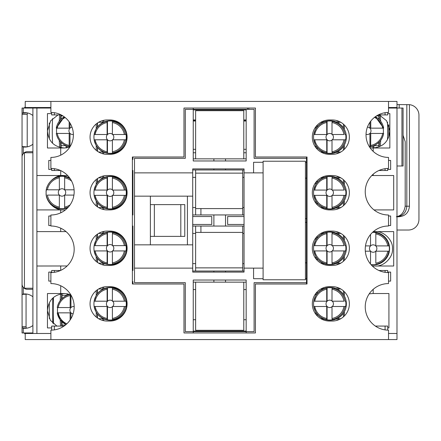<?xml version="1.0" encoding="UTF-8"?>
<svg xmlns="http://www.w3.org/2000/svg" width="441" height="441" viewBox="0 0 441 441"><rect width="100%" height="100%" fill="white"/><g stroke="black" fill="none" stroke-linecap="round" stroke-linejoin="round"><path stroke-width="0.66" d="M246.166 152.762L243.785 152.762M195.628 152.762L193.246 152.762M243.785 149.323L246.166 149.323M193.246 149.323L195.628 149.323M244.049 226.057L192.717 226.057M244.049 263.63L242.726 263.63M192.717 271.039L195.628 271.039L195.628 267.863L242.726 267.863L242.726 271.039L244.049 271.039M195.628 263.63L192.717 263.63M242.726 267.863L242.726 226.057M242.726 271.039L195.628 271.039M225.527 282.152L225.527 280.035M225.527 272.097L225.527 271.039M213.885 282.152L213.885 280.035M213.885 272.097L213.885 271.039M246.166 282.152L195.628 282.152L195.628 330.309L243.785 330.309L243.785 282.152M193.246 282.152L195.628 282.152M193.246 119.952L195.628 119.952M246.166 119.952L243.785 119.952M193.246 109.897L246.166 109.897M243.785 158.848L243.785 110.691L195.628 110.691L195.628 158.848L246.166 158.848M193.246 158.848L195.628 158.848M225.527 169.961L225.527 168.903M225.527 160.965L225.527 158.848M213.885 169.961L213.885 168.903M213.885 160.965L213.885 158.848M244.049 169.961L192.717 169.961M244.049 214.943L195.628 214.943L195.628 169.961M192.717 214.943L195.628 214.943M244.049 207.535L242.726 207.535M242.726 214.943L242.726 169.961M244.049 177.37L242.726 177.37M192.717 177.37L195.628 177.37M195.628 207.535L192.717 207.535M213.885 226.057L213.885 214.943M225.527 226.057L225.527 214.943M195.628 267.863L195.628 226.057M244.049 233.465L242.726 233.465M192.717 233.465L195.628 233.465M242.726 232.407L195.628 232.407M193.246 289.561L195.628 289.561M193.246 319.725L195.628 319.725M246.166 319.725L243.785 319.725M246.166 331.103L193.246 331.103M246.166 289.561L243.785 289.561M242.726 173.137L195.628 173.137M195.628 208.593L242.726 208.593M109.897 321.048L107.251 321.048A17.199 17.199 0 0 1 90.052 303.849A17.199 17.199 0 0 1 107.251 286.65L109.897 286.65A17.199 17.199 0 0 1 127.096 303.849A17.199 17.199 0 0 1 109.897 321.048M132.388 281.623L132.917 281.623L132.917 284.004M51.685 330.138L51.685 326.075L64.05 326.075M74.176 306.864A23.285 23.285 0 0 0 50.891 283.58L50.891 272.571A23.285 23.285 0 0 0 74.176 249.286A23.285 23.285 0 0 0 50.891 226.001L50.891 214.999A23.285 23.285 0 0 0 74.176 191.714A23.285 23.285 0 0 0 50.891 168.429L50.891 157.42A22.491 22.491 0 0 0 73.382 134.929A22.491 22.491 0 0 0 50.891 112.438L50.891 101.43L388.521 101.43L388.521 112.438A22.491 22.491 0 0 0 366.03 134.929A22.491 22.491 0 0 0 388.521 157.42L388.521 168.429A23.285 23.285 0 0 0 365.236 191.714A23.285 23.285 0 0 0 388.521 214.999L388.521 226.001A23.285 23.285 0 0 0 365.236 249.286A23.285 23.285 0 0 0 388.521 272.571L388.521 283.58A23.285 23.285 0 0 0 365.236 306.864A23.285 23.285 0 0 0 388.521 330.149L388.521 339.57L50.891 339.57L50.891 330.149A23.285 23.285 0 0 0 74.176 306.864M60.478 270.509L51.685 270.509L51.685 272.56M60.72 285.757L60.72 293.53L64.651 293.53L70.703 294.632M50.891 281.093L48.775 281.093L48.775 272.097L51.685 272.097M69.672 177.949A16.405 16.405 0 0 0 55.638 177.332M50.313 203.963A16.405 16.405 0 0 0 67.682 207.843M54.331 170.491L54.331 168.683A23.285 23.285 0 0 1 60.478 170.491L51.685 170.491L51.685 168.44M132.388 159.377L132.917 159.377L132.917 156.996M69.717 147.239L64.651 148L60.72 148L60.72 155.16M132.388 270.509L132.917 270.509L132.917 226.057L132.388 226.057M132.388 214.943L132.917 214.943L132.917 170.491L132.388 170.491M305.437 178.164L306.495 178.164L306.495 158.319L254.104 158.319L254.104 109.368L246.166 109.368L246.166 160.965L193.246 160.965L193.246 108.045M134.505 268.128L134.505 172.872L192.717 172.872L192.717 268.128L134.505 268.128L134.505 282.681L185.308 282.681L185.308 331.632L246.166 331.632L246.166 332.955M193.246 332.955L193.246 280.035L246.166 280.035L246.166 331.632L254.104 331.632L254.104 282.681L306.495 282.681L306.495 278.712L305.437 278.712M132.388 156.996L132.388 284.004L183.985 284.004L183.985 332.955L255.427 332.955L255.427 284.004L307.024 284.004L307.024 156.996L255.427 156.996L255.427 108.045L183.985 108.045L183.985 156.996L132.388 156.996M109.897 265.482A17.199 17.199 0 0 0 127.096 248.283A17.199 17.199 0 0 0 109.897 231.084L107.251 231.084A17.199 17.199 0 0 0 90.052 248.283A17.199 17.199 0 0 0 107.251 265.482L109.897 265.482M109.897 209.916A17.199 17.199 0 0 0 127.096 192.717A17.199 17.199 0 0 0 109.897 175.518L107.251 175.518A17.199 17.199 0 0 0 90.052 192.717A17.199 17.199 0 0 0 107.251 209.916L109.897 209.916M109.897 154.35A17.199 17.199 0 0 0 127.096 137.151A17.199 17.199 0 0 0 109.897 119.952L107.251 119.952A17.199 17.199 0 0 0 90.052 137.151A17.199 17.199 0 0 0 107.251 154.35L109.897 154.35M329.515 175.518A17.199 17.199 0 0 0 312.316 192.717A17.199 17.199 0 0 0 329.515 209.916L332.161 209.916A17.199 17.199 0 0 0 349.36 192.717A17.199 17.199 0 0 0 332.161 175.518L329.515 175.518M329.515 119.952A17.199 17.199 0 0 0 312.316 137.151A17.199 17.199 0 0 0 329.515 154.35L332.161 154.35A17.199 17.199 0 0 0 349.36 137.151A17.199 17.199 0 0 0 332.161 119.952L329.515 119.952M329.515 231.084A17.199 17.199 0 0 0 312.316 248.283A17.199 17.199 0 0 0 329.515 265.482L332.161 265.482A17.199 17.199 0 0 0 349.36 248.283A17.199 17.199 0 0 0 332.161 231.084L329.515 231.084M329.515 286.65A17.199 17.199 0 0 0 312.316 303.849A17.199 17.199 0 0 0 329.515 321.048L332.161 321.048A17.199 17.199 0 0 0 349.36 303.849A17.199 17.199 0 0 0 332.161 286.65L329.515 286.65M385.081 114.925L385.081 112.703A22.491 22.491 0 0 0 378.24 114.925L387.727 114.925L387.727 112.449M50.891 101.43L25.225 101.43L25.225 107.516L50.891 107.516M388.521 107.516L396.988 107.516L396.988 101.43L388.521 101.43M61.172 114.925L51.685 114.925L51.685 112.449M65.411 209.916L60.72 209.916L60.72 212.821M60.72 170.601L60.72 175.518L67.71 175.606M132.388 172.078L132.917 172.078M32.899 152.762L24.431 152.762L24.431 288.238L32.899 288.238M32.899 289.296L27.342 289.296A5.292 5.292 0 0 1 22.05 284.004L22.067 284.401M22.067 156.599L22.067 284.434M22.072 156.544L22.05 156.996A5.292 5.292 0 0 1 27.342 151.704L26.195 151.831M32.899 151.704L27.215 151.704M32.899 115.525A17.199 14.47 -90 0 0 26.57 112.786A17.199 14.47 -90 0 0 24.917 112.676A17.199 14.47 -90 0 0 23.268 112.786L22.05 113.194L23.208 113.249L27.077 112.868M22.05 156.996L22.05 146.555L23.268 146.963A17.199 14.47 -90 0 0 24.917 147.074A17.199 14.47 -90 0 0 32.899 144.224M27.215 146.859L27.215 114.379L22.05 114.379L22.05 146.555L27.077 146.881M50.891 108.045L22.05 108.045L22.05 113.194M64.651 148C54.067 147.134 48.334 141.401 47.452 130.801L50.671 120.784L58.036 114.925M60.72 148L47.452 148L47.452 113.602L51.685 113.602M51.685 169.432L48.775 169.432L48.775 160.436L50.891 160.436M36.906 108.045L36.906 175.518L60.72 175.518M52.462 226.057L51.685 226.018M51.685 214.982L52.462 214.943M132.388 213.356L132.917 213.356M50.891 225.527L48.775 225.527L48.775 216.002L50.891 216.002M60.72 209.916L36.906 209.916L36.906 231.613L66.051 231.613M46.2 191.174A17.199 17.199 0 0 1 46.377 189.806L47.385 189.806L46.415 189.597M46.796 187.971L47.336 186.389M46.145 191.951A17.199 17.199 0 0 0 46.145 193.483M46.2 194.261A17.199 17.199 0 0 0 46.294 195.098L46.404 195.782M46.785 197.425L47.336 199.051M63.328 175.518C54.816 174.752 45.362 184.206 46.129 192.717C45.362 201.228 54.816 210.682 63.328 209.916M59.359 176.477L59.359 189.806L47.385 189.806A14.862 14.862 0 0 1 59.359 177.833L59.359 176.477A16.196 16.196 0 0 1 64.651 176.477L64.651 189.806L74.099 189.806M71.635 181.141A14.862 14.862 0 0 0 64.651 177.833L64.651 176.477M64.651 208.428L64.651 207.072L64.651 208.428A16.196 16.196 0 0 1 59.359 208.428L59.359 207.072L59.359 208.428M46.294 195.098L46.311 195.098A15.915 15.915 0 0 0 59.359 208.146M59.359 195.098L47.385 195.098A14.862 14.862 0 0 0 59.359 207.072L59.359 195.098M65.709 192.452A3.704 3.704 0 0 0 62.005 188.748A3.704 3.704 0 0 0 58.3 192.452A3.704 3.704 0 0 0 62.005 196.157A3.704 3.704 0 0 0 65.709 192.452M73.928 195.098L64.651 195.098L64.651 207.072A14.862 14.862 0 0 0 70.053 204.944M36.906 175.518L36.906 209.916M32.899 108.045L32.899 333.484M67.137 265.973L36.906 266.011L36.906 231.613M36.906 266.011L36.906 333.484L50.891 333.484M50.891 339.57L25.225 339.57L25.225 333.484L36.906 333.484M56.889 326.075L50.329 320.249L47.452 310.729C48.334 300.128 54.067 294.395 64.651 293.53M60.72 266.011L60.72 270.399M51.685 327.928L47.452 327.928L47.452 293.53L60.72 293.53M396.988 165.992L403.074 165.992L403.074 108.045L396.988 108.045L396.988 333.484L388.521 333.484M371.184 264.832A16.405 16.405 0 0 0 389.364 245.902A16.405 16.405 0 0 0 372.761 232.148M396.988 108.045L388.521 108.045M379.26 114.925L386.614 120.768L389.844 130.801C388.934 141.429 383.201 147.162 372.645 148L370.082 147.807M387.727 113.602L389.844 113.602L389.844 148L372.645 148M372.436 293.53L388.923 293.53L388.923 327.928L387.727 327.928M373.191 293.53L373.191 289.34M387.727 272.097L390.638 272.097L390.638 281.093L388.521 281.093M373.191 266.816L373.191 266.011L372.314 266.006M373.362 231.613L393.697 231.613L393.697 266.011L373.191 266.011M388.521 216.002L390.638 216.002L390.638 225.527L388.521 225.527M371.769 175.54L393.697 175.518L393.697 209.916L374.001 209.916M373.191 175.518L373.191 174.184M388.521 160.436L390.638 160.436L390.638 169.432L387.727 169.432M373.191 151.384L373.191 148M372.645 293.53L369.194 293.877M306.495 284.004L306.495 282.681M306.495 178.164L306.495 278.712M306.495 158.319L306.495 156.996M343.997 145.64L344.366 145.618L344.008 145.618M344.008 128.684L344.366 128.684L343.997 128.662M317.107 147.316L317.184 149.141M338.357 121.104L338.357 123.056M317.184 125.161L317.107 126.986M338.357 151.246L338.357 153.198M307.024 157.79L306.495 157.79M247.489 109.368L247.489 108.045M248.812 109.368L248.812 108.045M49.32 318.518L49.32 302.939M49.32 138.59L49.32 123.011M192.717 172.872L192.717 168.903L244.049 168.903L244.049 272.097L192.717 272.097L192.717 268.128M306.495 236.376L306.826 236.376L306.826 244.843L306.495 244.843M306.495 253.31L306.826 253.31L306.826 261.778L306.495 261.778M307.024 227.644L306.495 227.644M343.997 256.772L344.366 256.75L344.008 256.75M344.008 239.816L344.366 239.816L343.997 239.794M317.107 258.448L317.184 260.273M338.357 232.236L338.357 234.188M317.184 236.293L317.107 238.118M338.357 262.378L338.357 264.33M307.024 226.057L306.495 226.057M386.95 226.057L387.727 226.018M306.495 214.943L307.024 214.943M307.024 281.623L306.495 281.623M306.495 270.509L307.024 270.509M375.363 326.075L387.727 326.075L387.727 330.138M388.521 339.57L396.988 339.57L396.988 333.484M32.899 325.475A17.199 14.47 -90 0 1 24.917 328.325A17.199 14.47 -90 0 1 23.268 328.214L22.05 327.806L22.05 332.955L32.899 332.955M26.262 328.071L26.058 326.621L22.05 326.621L22.111 327.74L22.05 294.445L27.077 294.119M22.05 284.004L22.05 294.445L23.268 294.037A17.199 14.47 -90 0 1 24.917 293.927A17.199 14.47 -90 0 1 26.57 294.037A17.199 14.47 -90 0 1 32.899 296.776M22.05 327.806L27.077 328.132M52.771 317.702L52.744 318.402A9.261 9.261 0 0 1 53.267 315.337L53.19 315.552M52.837 317.09L53.047 316.054M396.988 104.605L409.424 104.66A10.584 10.584 0 0 1 418.95 115.189L418.95 219.442A10.584 10.584 0 0 1 408.366 230.026L396.988 230.026M396.453 216.636C401.2 215.881 404.116 212.408 405.191 206.212L405.191 141.649L403.074 135.299M398.416 216.796L396.988 216.796L398.416 216.796C405.136 216.316 408.807 212.788 409.424 206.212L409.424 104.66M53.521 297.614A28.775 3.01 90 0 0 53.582 323.892M61.927 321.715A5.292 0.551 -90 0 1 62.027 325.056L62.021 326.075M62.016 293.734L62.027 295.343A5.292 0.551 -90 0 1 61.927 298.684M246.166 120.481L243.785 120.481M195.628 120.481L193.246 120.481M193.246 121.01L195.628 121.01M243.785 121.01L246.166 121.01M246.166 109.368L185.308 109.368L185.308 158.319L134.505 158.319L134.505 172.872M306.495 159.377L307.024 159.377M387.727 168.44L387.727 170.491L378.935 170.491M385.081 270.509L385.081 272.317A23.285 23.285 0 0 1 378.935 270.509L387.727 270.509L387.727 272.56M375.291 231.613C383.802 230.847 393.256 240.301 392.49 248.812C393.256 257.324 383.802 266.777 375.291 266.011M386.95 214.943L387.727 214.982M306.495 180.81L306.826 180.81L306.826 189.277L306.495 189.277M306.495 197.744L306.826 197.744L306.826 206.212L306.495 206.212M307.024 172.078L306.495 172.078M307.024 170.491L306.495 170.491M134.505 244.843L192.717 244.843M150.381 244.843L150.381 196.157M150.381 204.624L184.779 204.624L184.779 236.376L150.381 236.376M192.717 196.157L134.505 196.157M154.35 204.624L154.35 236.376M180.81 204.624L180.81 236.376M244.049 172.872L263.101 172.872M263.101 161.23L263.101 279.77L305.437 279.77L305.437 161.23L263.101 161.23M263.101 162.288L253.575 162.288L253.575 172.872M306.495 162.288L305.437 162.288M305.437 218.648L306.495 218.648M305.437 222.352L306.495 222.352M305.437 262.836L306.495 262.836M263.101 278.712L253.575 278.712L253.575 268.128M263.101 268.128L244.049 268.128M192.717 224.469L211.768 224.469L211.768 216.531L192.717 216.531M132.388 227.644L132.917 227.644M60.72 228.179L60.72 231.613M132.388 268.922L132.917 268.922M124.379 256.772L124.748 256.75L124.39 256.75M124.39 239.816L124.748 239.816L124.379 239.794M97.489 258.448L97.593 262.516M97.593 234.05L97.489 238.118M118.739 233.532L118.739 234.188M118.739 262.378L118.739 263.034M307.024 268.922L306.495 268.922M306.539 236.376L306.539 244.843M306.539 261.778L306.539 253.31M314.764 245.637A14.862 14.845 90 0 1 326.726 233.664L326.726 245.637L313.738 245.637A15.915 15.898 90 0 1 315.425 240.725L315.552 240.488A16.405 16.389 90 0 1 346.146 245.637A16.405 16.389 -90 0 1 346.361 248.283A16.405 16.389 90 0 1 315.552 256.078L315.425 255.841A15.915 15.898 90 0 1 313.738 250.929L315.425 255.841A15.915 15.898 90 0 0 326.775 263.977L327.09 264.258A16.196 16.179 -90 0 0 332.376 264.258L332.012 262.902L332.012 250.929L343.98 250.929A14.862 14.845 90 0 1 332.012 262.902M332.012 233.664A14.862 14.845 90 0 1 343.98 245.637L332.012 245.637L332.012 233.664L332.376 232.308A16.196 16.179 -90 0 0 327.09 232.308L326.726 233.664M345.689 245.637A16.196 16.179 90 0 1 345.689 250.929L343.98 250.929L345.689 250.929M313.772 250.929A16.196 16.179 90 0 1 313.772 245.637M327.09 232.308L327.09 245.637L326.726 245.637M326.775 263.977L326.726 250.929L327.09 250.929L327.09 264.258M332.321 250.929A3.704 3.699 -90 0 0 332.321 245.637M332.012 245.367A3.704 3.699 -90 0 0 326.031 248.283A3.704 3.699 -90 0 0 332.012 251.199M326.726 250.929L313.738 250.929M244.049 216.531L227.644 216.531L227.644 224.469L244.049 224.469M306.539 180.81L306.539 189.277M306.539 206.212L306.539 197.744M314.764 190.071A14.862 14.845 90 0 1 326.726 178.098L326.726 190.071L313.738 190.071A15.915 15.898 90 0 1 315.425 185.159L315.552 184.922A16.405 16.389 90 0 1 346.146 190.071A16.405 16.389 -90 0 1 346.361 192.717A16.405 16.389 90 0 1 315.552 200.512L315.425 200.275A15.915 15.898 90 0 1 313.738 195.363L315.425 200.275A15.915 15.898 90 0 0 326.775 208.411L327.09 208.692A16.196 16.179 -90 0 0 332.376 208.692L332.012 207.336L332.012 195.363L343.98 195.363A14.862 14.845 90 0 1 332.012 207.336M332.012 178.098A14.862 14.845 90 0 1 343.98 190.071L332.012 190.071L332.012 178.098L332.376 176.742A16.196 16.179 -90 0 0 327.09 176.742L326.726 178.098M345.689 190.071A16.196 16.179 90 0 1 345.689 195.363L343.98 195.363L345.689 195.363M313.772 195.363A16.196 16.179 90 0 1 313.772 190.071M327.09 176.742L327.09 190.071L326.726 190.071M326.775 208.411L326.726 195.363L327.09 195.363L327.09 208.692M332.321 195.363A3.704 3.699 -90 0 0 332.321 190.071M332.012 189.801A3.704 3.699 -90 0 0 326.031 192.717A3.704 3.699 -90 0 0 332.012 195.633M326.726 195.363L313.738 195.363M307.024 213.356L306.495 213.356M343.997 201.206L344.366 201.184L344.008 201.184M344.008 184.25L344.366 184.25L343.997 184.228M317.107 202.882L317.184 204.707M338.357 176.67L338.357 178.622M317.184 180.727L317.107 182.552M338.357 206.812L338.357 208.764M26.102 151.853L24.415 152.586M24.156 152.773L23.075 153.87M22.706 154.438L22.546 154.758M22.282 155.453L22.182 155.822M24.156 332.955L25.225 334.179L24.156 332.955M23.687 287.835L23.968 288.083M24.553 288.502L24.85 288.673M25.451 288.949L25.754 289.053M26.058 289.136L24.415 288.414M26.895 289.279L27.325 289.296M23.208 287.312L23.004 287.036M22.182 285.178L22.282 285.548M22.546 286.242L22.706 286.562M23.075 287.13L24.156 288.227M26.195 289.169L27.342 289.296M52.744 298.32L52.744 323.137M394.248 107.516A10.584 10.584 -21.5 0 1 394.662 108.045M388.786 136.743L388.786 124.858M26.614 151.754L26.317 151.803M26.019 151.869L25.721 151.958M24.817 152.343L24.525 152.514M23.946 152.939L23.671 153.187M22.05 114.379L22.111 113.26L22.05 114.379M24.156 108.045L25.225 106.821L24.156 108.045M314.764 301.203A14.862 14.845 90 0 1 326.726 289.23L326.726 301.203L313.738 301.203A15.915 15.898 90 0 1 315.425 296.291L315.552 296.054A16.405 16.389 90 0 1 346.146 301.203A16.405 16.389 -90 0 1 346.361 303.849A16.405 16.389 90 0 1 315.552 311.644L315.425 311.407A15.915 15.898 90 0 1 313.738 306.495L315.425 311.407A15.915 15.898 90 0 0 326.775 319.543L327.09 319.824A16.196 16.179 -90 0 0 332.376 319.824L332.012 318.468L332.012 306.495L343.98 306.495A14.862 14.845 90 0 1 332.012 318.468M332.012 289.23A14.862 14.845 90 0 1 343.98 301.203L332.012 301.203L332.012 289.23L332.376 287.874A16.196 16.179 -90 0 0 327.09 287.874L326.726 289.23M345.689 301.203A16.196 16.179 90 0 1 345.689 306.495L343.98 306.495L345.689 306.495M313.772 306.495A16.196 16.179 90 0 1 313.772 301.203M327.09 287.874L327.09 301.203L326.726 301.203M326.775 319.543L326.726 306.495L327.09 306.495L327.09 319.824M332.321 306.495A3.704 3.699 -90 0 0 332.321 301.203M332.012 300.933A3.704 3.699 -90 0 0 326.031 303.849A3.704 3.699 -90 0 0 332.012 306.765M326.726 306.495L313.738 306.495M307.024 283.21L306.495 283.21M343.997 312.338L344.366 312.316L344.008 312.316M344.008 295.382L344.366 295.382L343.997 295.36M317.107 314.014L317.184 315.839M317.184 291.859L317.107 293.684M338.357 287.802L338.357 289.754M338.357 317.944L338.357 319.896M314.764 134.505A14.862 14.845 90 0 1 326.726 122.532L326.726 134.505L313.738 134.505A15.915 15.898 90 0 1 315.425 129.593L315.552 129.356A16.405 16.389 90 0 1 346.146 134.505A16.405 16.389 -90 0 1 346.361 137.151A16.405 16.389 90 0 1 315.552 144.946L315.425 144.709A15.915 15.898 90 0 1 313.738 139.797L315.425 144.709A15.915 15.898 90 0 0 326.775 152.845L327.09 153.126A16.196 16.179 -90 0 0 332.376 153.126L332.012 151.77L332.012 139.797L343.98 139.797A14.862 14.845 90 0 1 332.012 151.77M332.012 122.532A14.862 14.845 90 0 1 343.98 134.505L332.012 134.505L332.012 122.532L332.376 121.176A16.196 16.179 -90 0 0 327.09 121.176L326.726 122.532M345.689 134.505A16.196 16.179 90 0 1 345.689 139.797L343.98 139.797L345.689 139.797M313.772 139.797A16.196 16.179 90 0 1 313.772 134.505M327.09 121.176L327.09 134.505L326.726 134.505M326.775 152.845L326.726 139.797L327.09 139.797L327.09 153.126M332.321 139.797A3.704 3.699 -90 0 0 332.321 134.505M332.012 134.235A3.704 3.699 -90 0 0 326.031 137.151A3.704 3.699 -90 0 0 332.012 140.067M326.726 139.797L313.738 139.797M52.556 118.574A28.775 3.01 90 0 0 52.556 143.027M60.979 142.316A5.292 0.551 -90 0 1 61.078 145.657L61.067 147.625M61.073 114.925L61.078 115.944A5.292 0.551 -90 0 1 60.979 119.285M387.529 139.422A28.775 3.01 -90 0 0 387.529 122.179M378.957 119.285A5.292 0.551 90 0 1 378.858 115.944L378.863 114.925M378.863 146.836L378.858 145.657A5.292 0.551 90 0 1 378.957 142.316M396.453 216.796C402.765 216.162 406.227 212.634 406.834 206.212L409.424 206.212M132.388 157.79L132.917 157.79M369.431 293.833L369.988 293.734M389.149 245.902L387.793 245.902L389.149 245.902A16.196 16.196 0 0 1 389.149 251.194L375.82 251.194L375.82 263.167A14.862 14.862 0 0 0 387.793 251.194L389.149 251.194M370.969 264.589A16.196 16.196 0 0 0 375.82 264.523M375.82 232.572L375.82 233.928L375.82 232.572A16.196 16.196 0 0 0 372.524 232.368M376.879 248.548A3.704 3.704 0 0 0 373.174 244.843A3.704 3.704 0 0 0 369.47 248.548A3.704 3.704 0 0 0 373.174 252.252A3.704 3.704 0 0 0 376.879 248.548M365.313 251.194L370.528 251.194L370.528 263.167A14.862 14.862 0 0 1 369.696 262.996M370.528 234.507L370.528 245.902L365.484 245.902M375.82 233.928L375.82 245.902L387.793 245.902A14.862 14.862 0 0 0 375.82 233.928M132.388 283.21L132.917 283.21M124.379 312.338L124.748 312.316L124.39 312.316M124.39 295.382L124.748 295.382L124.379 295.36M97.489 314.014L97.593 318.082M97.593 289.616L97.489 293.684M118.739 289.098L118.739 289.754M118.739 317.944L118.739 318.6M124.379 201.206L124.748 201.184L124.39 201.184M124.39 184.25L124.748 184.25L124.379 184.228M97.489 202.882L97.593 206.95M97.593 178.484L97.489 182.552M118.739 177.966L118.739 178.622M118.739 206.812L118.739 207.468M124.379 145.64L124.748 145.618L124.39 145.618M124.39 128.684L124.748 128.684L124.379 128.662M97.489 147.316L97.593 151.384M118.739 122.4L118.739 123.056M97.593 122.918L97.489 126.986M118.739 151.246L118.739 151.902M70.946 318.694L70.946 312.845L57.247 312.845L60.213 319.78L66.029 324.559A15.915 15.832 90 0 1 57.247 312.845M57.688 312.845A16.196 16.108 90 0 1 57.688 307.553M57.247 307.553A15.915 15.832 90 0 1 66.828 295.481C61.569 297.846 58.372 301.87 57.242 307.553L70.946 307.553L70.946 295.035M74.176 306.545A3.704 3.682 -90 0 0 69.893 310.199A3.704 3.682 -90 0 0 73.096 313.871M69.91 294.351A16.405 16.317 -90 0 0 67.925 295.029L66.828 295.481A15.915 15.832 90 0 1 70.224 294.505L70.284 294.478M70.119 307.553L70.224 294.505M70.119 320.001L70.119 312.845M69.171 133.447L69.171 145.42L69.276 146.495L69.998 146.776L69.998 133.447L56.294 133.447C57.424 139.13 60.621 143.154 65.88 145.519A15.915 15.832 90 0 1 56.299 133.447M56.74 133.447A16.196 16.108 90 0 1 56.74 128.155M69.998 123.067L69.998 128.155L57.258 128.155A14.862 14.779 90 0 1 65.147 117.532M71.993 127.151A3.704 3.682 -90 0 0 68.945 130.801A3.704 3.682 -90 0 0 73.377 134.428M69.276 146.495A15.915 15.832 90 0 1 65.88 145.519L66.977 145.971A16.405 16.317 -90 0 0 69.943 146.881M56.299 128.155L64.276 116.854A15.915 15.832 90 0 0 56.299 128.155L57.258 128.155M69.171 121.821L69.171 128.155M383.637 133.447A15.915 15.832 -90 0 1 374.051 145.519C379.315 143.154 382.512 139.13 383.642 133.447L369.938 133.447L369.938 146.776A16.196 16.108 -90 0 1 369.448 146.847M369.938 122.262L369.938 128.155L383.637 128.155L375.357 116.694A15.915 15.832 -90 0 1 383.637 128.155M383.196 128.155A16.196 16.108 -90 0 1 383.196 133.447M366.041 134.279A3.704 3.682 90 0 0 370.991 130.801A3.704 3.682 90 0 0 367.436 127.096M369.525 146.969A16.405 16.317 90 0 0 372.959 145.971L374.051 145.519A15.915 15.832 -90 0 1 370.661 146.495L369.938 146.776M370.765 133.447L370.661 146.495M370.765 121.121L370.765 128.155M107.108 306.495L107.108 318.468L107.472 319.824L107.472 306.495L94.12 306.495L95.807 311.407A15.915 15.898 90 0 1 94.12 306.495M94.12 301.203L95.807 296.291A15.915 15.898 90 0 0 94.12 301.203L95.146 301.203A14.862 14.845 90 0 1 107.108 289.23L107.108 301.203L107.472 301.203L107.472 287.874A16.196 16.179 90 0 1 112.758 287.874L112.394 289.23A14.862 14.845 90 0 1 124.362 301.203L126.071 301.203A16.196 16.179 90 0 1 126.071 306.495L112.394 306.495L112.394 318.468L112.758 319.824A16.196 16.179 90 0 1 107.472 319.824M94.154 306.495A16.196 16.179 90 0 1 94.154 301.203M112.703 306.495A3.704 3.699 -90 0 0 112.703 301.203M112.394 300.933A3.704 3.699 -90 0 0 106.413 303.849A3.704 3.699 -90 0 0 112.394 306.765M107.472 287.874L107.108 289.23M126.071 301.203L112.394 301.203L112.394 289.23M107.157 319.543A15.915 15.898 90 0 1 95.807 311.407L95.934 311.644A16.405 16.389 -90 0 0 126.528 301.203A16.405 16.389 -90 0 0 95.934 296.054L95.807 296.291A15.915 15.898 90 0 1 107.157 288.155M112.394 318.468A14.862 14.845 90 0 0 124.362 306.495L126.071 306.495M107.108 301.203L95.146 301.203M107.108 195.363L107.108 207.336L107.472 208.692L107.472 195.363L94.12 195.363L95.807 200.275A15.915 15.898 90 0 1 94.12 195.363M94.12 190.071L95.807 185.159A15.915 15.898 90 0 0 94.12 190.071L95.146 190.071A14.862 14.845 90 0 1 107.108 178.098L107.108 190.071L107.472 190.071L107.472 176.742A16.196 16.179 90 0 1 112.758 176.742L112.394 178.098A14.862 14.845 90 0 1 124.362 190.071L126.071 190.071A16.196 16.179 90 0 1 126.071 195.363L112.394 195.363L112.394 207.336L112.758 208.692A16.196 16.179 90 0 1 107.472 208.692M94.154 195.363A16.196 16.179 90 0 1 94.154 190.071M112.703 195.363A3.704 3.699 -90 0 0 112.703 190.071M112.394 189.801A3.704 3.699 -90 0 0 106.413 192.717A3.704 3.699 -90 0 0 112.394 195.633M107.472 176.742L107.108 178.098M126.071 190.071L112.394 190.071L112.394 178.098M107.157 208.411A15.915 15.898 90 0 1 95.807 200.275L95.934 200.512A16.405 16.389 -90 0 0 126.528 190.071A16.405 16.389 -90 0 0 95.934 184.922L95.807 185.159A15.915 15.898 90 0 1 107.157 177.023M112.394 207.336A14.862 14.845 90 0 0 124.362 195.363L126.071 195.363M107.108 190.071L95.146 190.071M107.108 250.929L107.108 262.902L107.472 264.258L107.472 250.929L94.12 250.929L95.807 255.841A15.915 15.898 90 0 1 94.12 250.929M94.12 245.637L95.807 240.725A15.915 15.898 90 0 0 94.12 245.637L95.146 245.637A14.862 14.845 90 0 1 107.108 233.664L107.108 245.637L107.472 245.637L107.472 232.308A16.196 16.179 90 0 1 112.758 232.308L112.394 233.664A14.862 14.845 90 0 1 124.362 245.637L126.071 245.637A16.196 16.179 90 0 1 126.071 250.929L112.394 250.929L112.394 262.902L112.758 264.258A16.196 16.179 90 0 1 107.472 264.258M94.154 250.929A16.196 16.179 90 0 1 94.154 245.637M112.703 250.929A3.704 3.699 -90 0 0 112.703 245.637M112.394 245.367A3.704 3.699 -90 0 0 106.413 248.283A3.704 3.699 -90 0 0 112.394 251.199M107.472 232.308L107.108 233.664M126.071 245.637L112.394 245.637L112.394 233.664M107.157 263.977A15.915 15.898 90 0 1 95.807 255.841L95.934 256.078A16.405 16.389 -90 0 0 126.528 245.637A16.405 16.389 -90 0 0 95.934 240.488L95.807 240.725A15.915 15.898 90 0 1 107.157 232.589M112.394 262.902A14.862 14.845 90 0 0 124.362 250.929L126.071 250.929M107.108 245.637L95.146 245.637M107.108 139.797L107.108 151.77L107.472 153.126L107.472 139.797L94.12 139.797L95.807 144.709A15.915 15.898 90 0 1 94.12 139.797M94.12 134.505L95.807 129.593A15.915 15.898 90 0 0 94.12 134.505L95.146 134.505A14.862 14.845 90 0 1 107.108 122.532L107.108 134.505L107.472 134.505L107.472 121.176A16.196 16.179 90 0 1 112.758 121.176L112.394 122.532A14.862 14.845 90 0 1 124.362 134.505L126.071 134.505A16.196 16.179 90 0 1 126.071 139.797L112.394 139.797L112.394 151.77L112.758 153.126A16.196 16.179 90 0 1 107.472 153.126M94.154 139.797A16.196 16.179 90 0 1 94.154 134.505M112.703 139.797A3.704 3.699 -90 0 0 112.703 134.505M112.394 134.235A3.704 3.699 -90 0 0 106.413 137.151A3.704 3.699 -90 0 0 112.394 140.067M107.472 121.176L107.108 122.532M126.071 134.505L112.394 134.505L112.394 122.532M107.157 152.845A15.915 15.898 90 0 1 95.807 144.709L95.934 144.946A16.405 16.389 -90 0 0 126.528 134.505A16.405 16.389 -90 0 0 95.934 129.356L95.807 129.593A15.915 15.898 90 0 1 107.157 121.457M112.394 151.77A14.862 14.845 90 0 0 124.362 139.797L126.071 139.797M107.108 134.505L95.146 134.505M200.92 226.057L200.92 232.407M200.92 208.593L200.92 214.943M54.331 326.075L54.331 329.896M54.331 270.509L54.331 272.317M54.331 112.703L54.331 114.925M48.245 184.448A15.915 15.915 0 0 1 59.359 176.758M64.651 176.758A15.915 15.915 0 0 1 70.323 178.881M68.449 207.005A15.915 15.915 0 0 1 64.651 208.146M323.352 152.156A28.775 1.306 90 0 0 323.38 153.22M337.139 153.611A28.775 1.306 -90 0 1 337.089 151.93M344.366 145.618A28.775 1.306 90 0 0 344.427 149.207M344.427 125.095A28.775 1.306 90 0 0 344.366 128.684M337.089 122.372A28.775 1.306 -90 0 1 337.139 120.691M323.38 121.082A28.775 1.306 90 0 0 323.352 122.146M315.817 128.684A28.775 1.306 -90 0 1 315.85 126.71M315.85 147.592A28.775 1.306 -90 0 1 315.817 145.618M316.985 148.931A27.717 1.257 -90 0 1 316.947 147.107M322.338 151.665A27.717 1.257 90 0 0 322.371 152.795L322.332 151.665M322.343 152.007L320.85 152.007M343.445 124.169A27.717 1.257 90 0 0 343.374 127.708L343.44 124.169M338.186 122.956A27.717 1.257 -90 0 1 338.241 121.066M338.357 122.295L340.827 122.295M322.371 121.507A27.717 1.257 90 0 0 322.338 122.637L322.365 121.507M316.947 127.195A27.717 1.257 -90 0 1 316.985 125.371M320.85 122.295L322.343 122.295M343.44 150.133L343.368 146.605A27.717 1.257 90 0 0 343.445 150.133M340.827 152.007L338.357 152.007M338.241 153.236A27.717 1.257 -90 0 1 338.186 151.346M323.352 263.288A28.775 1.306 90 0 0 323.38 264.352M337.139 264.743A28.775 1.306 -90 0 1 337.089 263.062M344.366 256.75A28.775 1.306 90 0 0 344.427 260.339M344.427 236.227A28.775 1.306 90 0 0 344.366 239.816M337.089 233.504A28.775 1.306 -90 0 1 337.139 231.823M323.38 232.214A28.775 1.306 90 0 0 323.352 233.278M315.817 239.816A28.775 1.306 -90 0 1 315.85 237.842M315.85 258.724A28.775 1.306 -90 0 1 315.817 256.75M316.985 260.063A27.717 1.257 -90 0 1 316.947 258.239M322.338 262.797A27.717 1.257 90 0 0 322.371 263.927L322.332 262.797M322.343 263.139L320.85 263.139M343.445 235.301A27.717 1.257 90 0 0 343.374 238.84L343.44 235.301M338.186 234.088A27.717 1.257 -90 0 1 338.241 232.198M338.357 233.427L340.827 233.427M322.371 232.639A27.717 1.257 90 0 0 322.338 233.769L322.365 232.639M316.947 238.327A27.717 1.257 -90 0 1 316.985 236.503M320.85 233.427L322.343 233.427M343.44 261.265L343.368 257.737A27.717 1.257 90 0 0 343.445 261.265M340.827 263.139L338.357 263.139M338.241 264.368A27.717 1.257 -90 0 1 338.186 262.478M385.081 329.896L385.081 326.075M399.204 108.045L399.204 104.605M406.834 104.605L406.834 206.212L405.191 206.212M67.958 293.849A28.775 3.01 90 0 0 67.881 295.046M60.23 300.591A28.775 3.01 -90 0 1 60.582 294.02M60.56 326.075A28.775 3.01 -90 0 1 60.23 319.808M65.428 325.056L62.027 325.056M61.746 326.075A27.717 2.9 -90 0 1 61.464 321.252M61.464 299.147A27.717 2.9 -90 0 1 61.784 293.772M62.027 295.343L66.927 295.343M67.054 293.7A27.717 2.9 90 0 0 66.933 295.437L67.049 293.695M385.081 170.491L385.081 168.683M187.425 244.843L187.425 196.157M103.734 263.288A28.775 1.306 90 0 0 103.789 265.129M117.488 263.712A28.775 1.306 -90 0 1 117.471 263.062M117.471 233.504A28.775 1.306 -90 0 1 117.488 232.854M103.789 231.437A28.775 1.306 90 0 0 103.734 233.278M96.199 239.816A28.775 1.306 -90 0 1 96.287 235.031M96.287 261.535A28.775 1.306 -90 0 1 96.199 256.75M97.422 262.395A27.717 1.257 -90 0 1 97.329 258.239M102.72 262.797A27.717 1.257 90 0 0 102.781 264.892L102.714 262.797M102.725 263.139L98.586 263.139M97.329 238.327A27.717 1.257 -90 0 1 97.422 234.171M98.586 233.427L102.725 233.427M102.781 231.674A27.717 1.257 90 0 0 102.72 233.769L102.781 231.674M118.568 234.088A27.717 1.257 -90 0 1 118.585 233.443M123.767 238.112A27.717 1.257 90 0 0 123.756 238.84L123.767 238.112M123.756 257.726A27.717 1.257 90 0 0 123.767 258.454L123.75 257.737M118.585 263.123A27.717 1.257 -90 0 1 118.568 262.478M332.062 232.589A15.915 15.898 90 0 1 345.094 245.637M345.094 250.929A15.915 15.898 90 0 1 332.062 263.977M313.738 245.637L315.425 240.725A15.915 15.898 90 0 1 326.775 232.589M326.726 262.902A14.862 14.845 90 0 1 314.764 250.929M332.062 177.023A15.915 15.898 90 0 1 345.094 190.071M345.094 195.363A15.915 15.898 90 0 1 332.062 208.411M313.738 190.071L315.425 185.159A15.915 15.898 90 0 1 326.775 177.023M326.726 207.336A14.862 14.845 90 0 1 314.764 195.363M323.352 207.722A28.775 1.306 90 0 0 323.38 208.786M337.139 209.177A28.775 1.306 -90 0 1 337.089 207.496M344.366 201.184A28.775 1.306 90 0 0 344.427 204.773M344.427 180.661A28.775 1.306 90 0 0 344.366 184.25M337.089 177.938A28.775 1.306 -90 0 1 337.139 176.257M323.38 176.648A28.775 1.306 90 0 0 323.352 177.712M315.817 184.25A28.775 1.306 -90 0 1 315.85 182.276M315.85 203.158A28.775 1.306 -90 0 1 315.817 201.184M316.985 204.497A27.717 1.257 -90 0 1 316.947 202.673M322.338 207.231A27.717 1.257 90 0 0 322.371 208.361L322.332 207.231M322.343 207.573L320.85 207.573M343.445 179.735A27.717 1.257 90 0 0 343.374 183.274L343.44 179.735M338.186 178.522A27.717 1.257 -90 0 1 338.241 176.632M338.357 177.861L340.827 177.861M322.371 177.073A27.717 1.257 90 0 0 322.338 178.203L322.365 177.073M316.947 182.761A27.717 1.257 -90 0 1 316.985 180.937M320.85 177.861L322.343 177.861M343.44 205.699L343.368 202.171A27.717 1.257 90 0 0 343.445 205.699M340.827 207.573L338.357 207.573M338.241 208.802A27.717 1.257 -90 0 1 338.186 206.912M23.268 108.045L23.268 112.786M23.268 146.963L23.268 153.622M31.206 332.955A5.292 1.284 91.5 0 0 31.228 333.484M26.058 294.197L26.058 326.621M23.268 287.378L23.268 294.037M23.268 328.214L23.268 332.955M401.944 165.992L401.944 108.045M32.325 107.516L32.336 108.045M27.215 114.379L27.414 112.935M332.062 288.155A15.915 15.898 90 0 1 345.094 301.203M345.094 306.495A15.915 15.898 90 0 1 332.062 319.543M313.738 301.203L315.425 296.291A15.915 15.898 90 0 1 326.775 288.155M326.726 318.468A14.862 14.845 90 0 1 314.764 306.495M323.352 318.854A28.775 1.306 90 0 0 323.38 319.918M337.139 320.309A28.775 1.306 -90 0 1 337.089 318.628M344.366 312.316A28.775 1.306 90 0 0 344.427 315.905M344.427 291.793A28.775 1.306 90 0 0 344.366 295.382M337.089 289.07A28.775 1.306 -90 0 1 337.139 287.389M323.38 287.78A28.775 1.306 90 0 0 323.352 288.844M315.817 295.382A28.775 1.306 -90 0 1 315.85 293.408M315.85 314.29A28.775 1.306 -90 0 1 315.817 312.316M316.985 315.629A27.717 1.257 -90 0 1 316.947 313.805M322.338 318.363A27.717 1.257 90 0 0 322.371 319.493L322.332 318.363M322.343 318.705L320.85 318.705M316.947 293.893A27.717 1.257 -90 0 1 316.985 292.069M320.85 288.993L322.343 288.993M322.371 288.205A27.717 1.257 90 0 0 322.338 289.335L322.365 288.205M338.186 289.654A27.717 1.257 -90 0 1 338.241 287.764M338.357 288.993L340.827 288.993M343.445 290.867A27.717 1.257 90 0 0 343.374 294.406L343.44 290.867M343.44 316.831L343.368 313.303A27.717 1.257 90 0 0 343.445 316.831M340.827 318.705L338.357 318.705M338.241 319.934A27.717 1.257 -90 0 1 338.186 318.044M332.062 121.457A15.915 15.898 90 0 1 345.094 134.505M345.094 139.797A15.915 15.898 90 0 1 332.062 152.845M313.738 134.505L315.425 129.593A15.915 15.898 90 0 1 326.775 121.457M326.726 151.77A14.862 14.845 90 0 1 314.764 139.797M59.281 121.192A28.775 3.01 -90 0 1 59.612 114.925M59.651 147.255A28.775 3.01 -90 0 1 59.281 140.409M66.933 145.954A28.775 3.01 90 0 0 67.065 147.829M65.985 145.563A27.717 2.9 90 0 0 66.156 147.933L65.974 145.558M65.979 145.657L61.078 145.657M60.864 147.581A27.717 2.9 -90 0 1 60.516 141.853M60.516 119.748A27.717 2.9 -90 0 1 60.797 114.925M61.078 115.944L62.947 115.944M372.86 148A28.775 3.01 -90 0 0 373.003 145.954M380.649 140.409A28.775 3.01 90 0 1 380.357 146.175M380.357 115.426A28.775 3.01 90 0 1 380.649 121.192M376.465 115.944L378.858 115.944M379.139 114.925A27.717 2.9 90 0 1 379.42 119.748M379.42 141.853A27.717 2.9 90 0 1 379.133 146.726M378.858 145.657L373.957 145.657M373.962 145.558L373.786 147.961A27.717 2.9 -90 0 0 373.951 145.563M388.868 251.194A15.915 15.915 0 0 1 375.82 264.242M375.82 232.854A15.915 15.915 0 0 1 388.868 245.902M103.734 318.854A28.775 1.306 90 0 0 103.789 320.695M117.488 319.278A28.775 1.306 -90 0 1 117.471 318.628M117.471 289.07A28.775 1.306 -90 0 1 117.488 288.42M103.789 287.003A28.775 1.306 90 0 0 103.734 288.844M96.199 295.382A28.775 1.306 -90 0 1 96.287 290.597M96.287 317.101A28.775 1.306 -90 0 1 96.199 312.316M97.422 317.961A27.717 1.257 -90 0 1 97.329 313.805M102.72 318.363A27.717 1.257 90 0 0 102.781 320.458L102.714 318.363M102.725 318.705L98.586 318.705M97.329 293.893A27.717 1.257 -90 0 1 97.422 289.737M98.586 288.993L102.725 288.993M102.781 287.24A27.717 1.257 90 0 0 102.72 289.335L102.781 287.24M118.568 289.654A27.717 1.257 -90 0 1 118.585 289.009M123.767 293.678A27.717 1.257 90 0 0 123.756 294.406L123.767 293.678M123.756 313.292A27.717 1.257 90 0 0 123.767 314.02L123.75 313.303M118.585 318.689A27.717 1.257 -90 0 1 118.568 318.044M103.734 207.722A28.775 1.306 90 0 0 103.789 209.563M117.488 208.146A28.775 1.306 -90 0 1 117.471 207.496M117.471 177.938A28.775 1.306 -90 0 1 117.488 177.288M103.789 175.871A28.775 1.306 90 0 0 103.734 177.712M96.199 184.25A28.775 1.306 -90 0 1 96.287 179.465M96.287 205.969A28.775 1.306 -90 0 1 96.199 201.184M97.422 206.829A27.717 1.257 -90 0 1 97.329 202.673M102.72 207.231A27.717 1.257 90 0 0 102.781 209.326L102.714 207.231M102.725 207.573L98.586 207.573M97.329 182.761A27.717 1.257 -90 0 1 97.422 178.605M98.586 177.861L102.725 177.861M102.781 176.108A27.717 1.257 90 0 0 102.72 178.203L102.781 176.108M118.568 178.522A27.717 1.257 -90 0 1 118.585 177.877M123.767 182.546A27.717 1.257 90 0 0 123.756 183.274L123.767 182.546M123.756 202.16A27.717 1.257 90 0 0 123.767 202.888L123.75 202.171M118.585 207.557A27.717 1.257 -90 0 1 118.568 206.912M103.734 152.156A28.775 1.306 90 0 0 103.789 153.997M117.488 152.58A28.775 1.306 -90 0 1 117.471 151.93M117.471 122.372A28.775 1.306 -90 0 1 117.488 121.722M103.789 120.305A28.775 1.306 90 0 0 103.734 122.146M96.199 128.684A28.775 1.306 -90 0 1 96.287 123.899M96.287 150.403A28.775 1.306 -90 0 1 96.199 145.618M97.422 151.263A27.717 1.257 -90 0 1 97.329 147.107M102.72 151.665A27.717 1.257 90 0 0 102.781 153.76L102.714 151.665M102.725 152.007L98.586 152.007M123.767 126.98A27.717 1.257 90 0 0 123.756 127.708L123.767 126.98M118.568 122.956A27.717 1.257 -90 0 1 118.585 122.311M102.781 120.542A27.717 1.257 90 0 0 102.72 122.637L102.781 120.542M97.329 127.195A27.717 1.257 -90 0 1 97.422 123.039M98.586 122.295L102.725 122.295M123.756 146.594A27.717 1.257 90 0 0 123.767 147.322L123.75 146.605M118.585 151.991A27.717 1.257 -90 0 1 118.568 151.346M58.206 307.553A14.862 14.779 90 0 1 70.119 295.58M66.85 323.821A14.862 14.779 90 0 1 58.206 312.845M69.171 145.42A14.862 14.779 90 0 1 57.258 133.447M382.678 133.447A14.862 14.779 -90 0 1 370.765 145.42M374.464 117.372A14.862 14.779 -90 0 1 382.678 128.155M107.108 318.468A14.862 14.845 90 0 1 95.146 306.495M112.444 288.155A15.915 15.898 90 0 1 125.476 301.203M125.476 306.495A15.915 15.898 90 0 1 112.444 319.543M107.108 207.336A14.862 14.845 90 0 1 95.146 195.363M112.444 177.023A15.915 15.898 90 0 1 125.476 190.071M125.476 195.363A15.915 15.898 90 0 1 112.444 208.411M107.108 262.902A14.862 14.845 90 0 1 95.146 250.929M112.444 232.589A15.915 15.898 90 0 1 125.476 245.637M125.476 250.929A15.915 15.898 90 0 1 112.444 263.977M107.108 151.77A14.862 14.845 90 0 1 95.146 139.797M112.444 121.457A15.915 15.898 90 0 1 125.476 134.505M125.476 139.797A15.915 15.898 90 0 1 112.444 152.845"/></g></svg>
